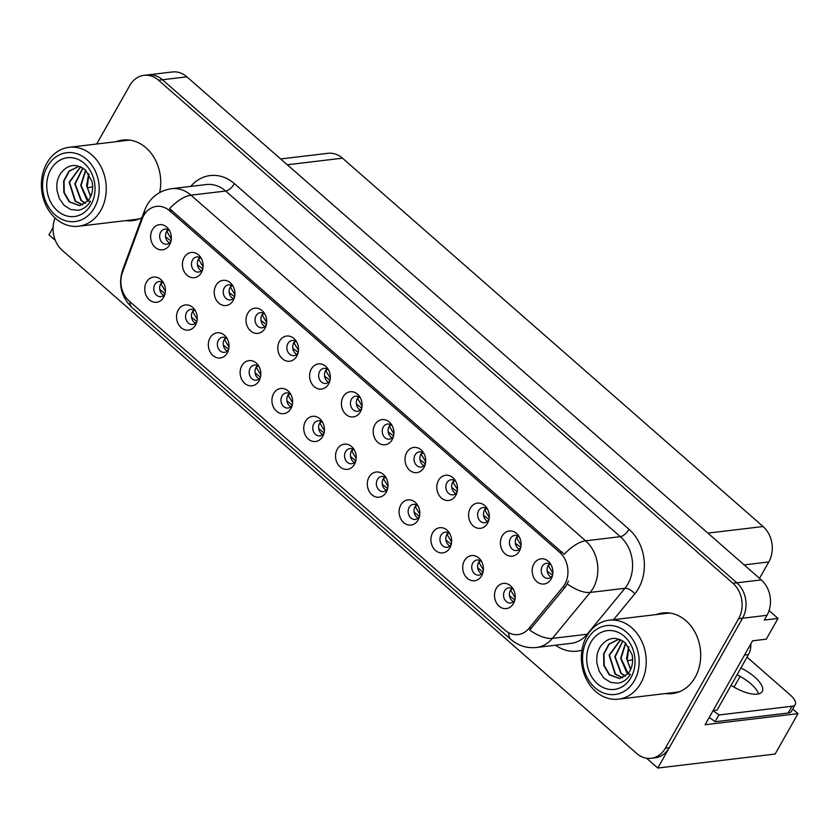 <?xml version="1.0" encoding="UTF-8"?>
<svg xmlns="http://www.w3.org/2000/svg" width="840" height="840" viewBox="0 0 840 840"><rect width="100%" height="100%" fill="white"/><g stroke="black" fill="none" stroke-linecap="round" stroke-linejoin="round"><path stroke-width="1.26" d="M322.77 422.552A7.613 6.195 -96.8 0 0 318.066 420.767A7.613 6.195 -96.8 0 0 313.803 423.801A7.613 6.195 -96.8 0 0 313.719 432.065A7.613 6.195 -96.8 0 0 319.872 435.887A7.613 6.195 -96.8 0 0 324.019 433.052M322.697 434.627A7.613 6.195 83.2 0 1 319.673 423.108A7.613 6.195 83.2 0 1 321.111 421.334M305.477 421.376A12.684 10.322 -96.8 0 0 308.332 439.079A12.684 10.322 -96.8 0 0 322.686 436.454A12.684 10.322 -96.8 0 0 323.484 434.763A12.684 10.322 -96.8 0 0 321.846 421.019A12.684 10.322 -96.8 0 0 305.477 421.376M354.564 450.397A7.613 6.195 -96.8 0 0 349.86 448.613A7.613 6.195 -96.8 0 0 345.597 451.657A7.613 6.195 -96.8 0 0 345.513 459.911A7.613 6.195 -96.8 0 0 351.666 463.733A7.613 6.195 -96.8 0 0 355.814 460.897M354.491 462.473A7.613 6.195 83.2 0 1 351.467 450.954A7.613 6.195 83.2 0 1 352.905 449.18M337.27 449.221A12.684 10.322 -96.8 0 0 340.127 466.925A12.684 10.322 -96.8 0 0 354.491 464.3A12.684 10.322 -96.8 0 0 355.278 462.609A12.684 10.322 -96.8 0 0 353.64 448.865A12.684 10.322 -96.8 0 0 337.27 449.221M386.358 478.244A7.613 6.195 -96.8 0 0 381.665 476.469A7.613 6.195 -96.8 0 0 377.401 479.504A7.613 6.195 -96.8 0 0 377.307 487.767A7.613 6.195 -96.8 0 0 383.471 491.589A7.613 6.195 -96.8 0 0 387.618 488.744M386.284 490.319A7.613 6.195 83.2 0 1 383.26 478.8A7.613 6.195 83.2 0 1 384.709 477.036M369.065 477.068A12.684 10.322 -96.8 0 0 371.921 494.781A12.684 10.322 -96.8 0 0 386.284 492.146A12.684 10.322 -96.8 0 0 387.082 490.455A12.684 10.322 -96.8 0 0 385.434 476.711A12.684 10.322 -96.8 0 0 369.065 477.068M233.268 286.587A7.613 6.195 -96.8 0 0 228.564 284.802A7.613 6.195 -96.8 0 0 224.301 287.837A7.613 6.195 -96.8 0 0 224.217 296.1A7.613 6.195 -96.8 0 0 230.37 299.922A7.613 6.195 -96.8 0 0 234.518 297.077M233.195 298.651A7.613 6.195 83.2 0 1 230.171 287.133A7.613 6.195 83.2 0 1 231.609 285.369M215.964 285.401A12.684 10.322 -96.8 0 0 218.82 303.114A12.684 10.322 -96.8 0 0 233.184 300.479A12.684 10.322 -96.8 0 0 233.982 298.788A12.684 10.322 -96.8 0 0 232.344 285.044A12.684 10.322 -96.8 0 0 215.964 285.401M328.65 370.125A7.613 6.195 -96.8 0 0 323.957 368.34A7.613 6.195 -96.8 0 0 319.694 371.375A7.613 6.195 -96.8 0 0 319.61 379.638A7.613 6.195 -96.8 0 0 325.762 383.46A7.613 6.195 -96.8 0 0 329.91 380.625M328.587 382.2A7.613 6.195 83.2 0 1 325.563 370.681A7.613 6.195 83.2 0 1 327.002 368.907M311.356 368.949A12.684 10.322 -96.8 0 0 314.213 386.652A12.684 10.322 -96.8 0 0 328.577 384.027A12.684 10.322 -96.8 0 0 329.375 382.337A12.684 10.322 -96.8 0 0 327.737 368.592A12.684 10.322 -96.8 0 0 311.356 368.949M163.79 283.311A7.613 6.195 -96.8 0 0 159.085 281.526A7.613 6.195 -96.8 0 0 154.822 284.56A7.613 6.195 -96.8 0 0 154.739 292.824A7.613 6.195 -96.8 0 0 160.892 296.646A7.613 6.195 -96.8 0 0 165.039 293.811M163.716 295.386A7.613 6.195 83.2 0 1 160.692 283.868A7.613 6.195 83.2 0 1 162.131 282.093M146.486 282.135A12.684 10.322 -96.8 0 0 149.341 299.838A12.684 10.322 -96.8 0 0 163.706 297.213A12.684 10.322 -96.8 0 0 164.504 295.522A12.684 10.322 -96.8 0 0 162.866 281.778A12.684 10.322 -96.8 0 0 146.486 282.135M296.856 342.279A7.613 6.195 -96.8 0 0 292.152 340.494A7.613 6.195 -96.8 0 0 287.889 343.529A7.613 6.195 -96.8 0 0 287.805 351.792A7.613 6.195 -96.8 0 0 293.958 355.614A7.613 6.195 -96.8 0 0 298.106 352.779M296.782 354.344A7.613 6.195 83.2 0 1 293.758 342.825A7.613 6.195 83.2 0 1 295.197 341.061M279.562 341.093A12.684 10.322 -96.8 0 0 282.419 358.806A12.684 10.322 -96.8 0 0 296.782 356.181A12.684 10.322 -96.8 0 0 297.581 354.491A12.684 10.322 -96.8 0 0 295.932 340.736A12.684 10.322 -96.8 0 0 279.562 341.093M201.464 258.731A7.613 6.195 -96.8 0 0 196.77 256.956A7.613 6.195 -96.8 0 0 192.507 259.99A7.613 6.195 -96.8 0 0 192.423 268.254A7.613 6.195 -96.8 0 0 198.576 272.066A7.613 6.195 -96.8 0 0 202.724 269.231M201.401 270.806A7.613 6.195 83.2 0 1 198.377 259.287A7.613 6.195 83.2 0 1 199.815 257.512M184.17 257.555A12.684 10.322 -96.8 0 0 187.026 275.257A12.684 10.322 -96.8 0 0 201.39 272.632A12.684 10.322 -96.8 0 0 202.188 270.942A12.684 10.322 -96.8 0 0 200.55 257.197A12.684 10.322 -96.8 0 0 184.17 257.555M481.751 561.792A7.613 6.195 -96.8 0 0 477.046 560.007A7.613 6.195 -96.8 0 0 472.784 563.042A7.613 6.195 -96.8 0 0 472.7 571.305A7.613 6.195 -96.8 0 0 478.853 575.127A7.613 6.195 -96.8 0 0 483 572.292M481.677 573.856A7.613 6.195 83.2 0 1 478.653 562.349A7.613 6.195 83.2 0 1 480.092 560.574M464.457 560.616A12.684 10.322 -96.8 0 0 467.313 578.319A12.684 10.322 -96.8 0 0 481.677 575.694A12.684 10.322 -96.8 0 0 482.465 574.004A12.684 10.322 -96.8 0 0 480.827 560.249A12.684 10.322 -96.8 0 0 464.457 560.616M455.837 481.519A7.613 6.195 -96.8 0 0 451.143 479.735A7.613 6.195 -96.8 0 0 446.88 482.769A7.613 6.195 -96.8 0 0 446.786 491.032A7.613 6.195 -96.8 0 0 452.949 494.855A7.613 6.195 -96.8 0 0 457.096 492.009M455.774 493.584A7.613 6.195 83.2 0 1 452.739 482.066A7.613 6.195 83.2 0 1 454.188 480.302M438.543 480.333A12.684 10.322 -96.8 0 0 441.399 498.046A12.684 10.322 -96.8 0 0 455.763 495.421A12.684 10.322 -96.8 0 0 456.561 493.731A12.684 10.322 -96.8 0 0 454.923 479.976A12.684 10.322 -96.8 0 0 438.543 480.333M227.378 339.014A7.613 6.195 -96.8 0 0 222.673 337.229A7.613 6.195 -96.8 0 0 218.411 340.263A7.613 6.195 -96.8 0 0 218.327 348.526A7.613 6.195 -96.8 0 0 224.48 352.349A7.613 6.195 -96.8 0 0 228.627 349.503M227.304 351.078A7.613 6.195 83.2 0 1 224.28 339.56A7.613 6.195 83.2 0 1 225.719 337.796M210.084 337.827A12.684 10.322 -96.8 0 0 212.94 355.541A12.684 10.322 -96.8 0 0 227.304 352.905A12.684 10.322 -96.8 0 0 228.091 351.215A12.684 10.322 -96.8 0 0 226.453 337.47A12.684 10.322 -96.8 0 0 210.084 337.827M519.435 537.212A7.613 6.195 -96.8 0 0 514.731 535.427A7.613 6.195 -96.8 0 0 510.468 538.461A7.613 6.195 -96.8 0 0 510.384 546.725A7.613 6.195 -96.8 0 0 516.537 550.547A7.613 6.195 -96.8 0 0 520.684 547.712M519.361 549.287A7.613 6.195 83.2 0 1 516.337 537.768A7.613 6.195 83.2 0 1 517.776 535.994M502.142 536.035A12.684 10.322 -96.8 0 0 504.998 553.739A12.684 10.322 -96.8 0 0 519.351 551.114A12.684 10.322 -96.8 0 0 520.149 549.423A12.684 10.322 -96.8 0 0 518.511 535.678A12.684 10.322 -96.8 0 0 502.142 536.035M265.062 314.433A7.613 6.195 -96.8 0 0 260.358 312.648A7.613 6.195 -96.8 0 0 256.095 315.683A7.613 6.195 -96.8 0 0 256.011 323.946A7.613 6.195 -96.8 0 0 262.164 327.768A7.613 6.195 -96.8 0 0 266.312 324.923M264.988 326.498A7.613 6.195 83.2 0 1 261.965 314.979A7.613 6.195 83.2 0 1 263.403 313.215M247.769 313.246A12.684 10.322 -96.8 0 0 250.625 330.96A12.684 10.322 -96.8 0 0 264.978 328.335A12.684 10.322 -96.8 0 0 265.776 326.634A12.684 10.322 -96.8 0 0 264.138 312.889A12.684 10.322 -96.8 0 0 247.769 313.246M424.043 453.673A7.613 6.195 -96.8 0 0 419.339 451.889A7.613 6.195 -96.8 0 0 415.076 454.923A7.613 6.195 -96.8 0 0 414.992 463.187A7.613 6.195 -96.8 0 0 421.144 467.009A7.613 6.195 -96.8 0 0 425.292 464.163M423.969 465.738A7.613 6.195 83.2 0 1 420.945 454.219A7.613 6.195 83.2 0 1 422.384 452.456M406.749 452.487A12.684 10.322 -96.8 0 0 409.605 470.201A12.684 10.322 -96.8 0 0 423.969 467.565A12.684 10.322 -96.8 0 0 424.767 465.875A12.684 10.322 -96.8 0 0 423.119 452.13A12.684 10.322 -96.8 0 0 406.749 452.487M195.584 311.157A7.613 6.195 -96.8 0 0 190.88 309.382A7.613 6.195 -96.8 0 0 186.617 312.417A7.613 6.195 -96.8 0 0 186.533 320.681A7.613 6.195 -96.8 0 0 192.685 324.492A7.613 6.195 -96.8 0 0 196.833 321.657M195.51 323.232A7.613 6.195 83.2 0 1 192.486 311.714A7.613 6.195 83.2 0 1 193.924 309.95M178.29 309.981A12.684 10.322 -96.8 0 0 181.146 327.684A12.684 10.322 -96.8 0 0 195.5 325.059A12.684 10.322 -96.8 0 0 196.297 323.369A12.684 10.322 -96.8 0 0 194.659 309.624A12.684 10.322 -96.8 0 0 178.29 309.981M360.455 397.971A7.613 6.195 -96.8 0 0 355.751 396.186A7.613 6.195 -96.8 0 0 351.488 399.221A7.613 6.195 -96.8 0 0 351.404 407.484A7.613 6.195 -96.8 0 0 357.556 411.306A7.613 6.195 -96.8 0 0 361.704 408.471M360.381 410.046A7.613 6.195 83.2 0 1 357.357 398.528A7.613 6.195 83.2 0 1 358.796 396.753M343.151 396.795A12.684 10.322 -96.8 0 0 346.006 414.498A12.684 10.322 -96.8 0 0 360.37 411.873A12.684 10.322 -96.8 0 0 361.169 410.183A12.684 10.322 -96.8 0 0 359.531 396.438A12.684 10.322 -96.8 0 0 343.151 396.795M290.976 394.706A7.613 6.195 -96.8 0 0 286.272 392.921A7.613 6.195 -96.8 0 0 282.009 395.955A7.613 6.195 -96.8 0 0 281.925 404.219A7.613 6.195 -96.8 0 0 288.078 408.041A7.613 6.195 -96.8 0 0 292.226 405.206M290.903 406.77A7.613 6.195 83.2 0 1 287.879 395.262A7.613 6.195 83.2 0 1 289.317 393.488M273.672 393.53A12.684 10.322 -96.8 0 0 276.528 411.233A12.684 10.322 -96.8 0 0 290.892 408.608A12.684 10.322 -96.8 0 0 291.69 406.917A12.684 10.322 -96.8 0 0 290.052 393.162A12.684 10.322 -96.8 0 0 273.672 393.53M392.249 425.817A7.613 6.195 -96.8 0 0 387.544 424.043A7.613 6.195 -96.8 0 0 383.281 427.077A7.613 6.195 -96.8 0 0 383.197 435.341A7.613 6.195 -96.8 0 0 389.351 439.152A7.613 6.195 -96.8 0 0 393.498 436.317M392.175 437.892A7.613 6.195 83.2 0 1 389.151 426.374A7.613 6.195 83.2 0 1 390.59 424.61M374.955 424.641A12.684 10.322 -96.8 0 0 377.811 442.344A12.684 10.322 -96.8 0 0 392.165 439.719A12.684 10.322 -96.8 0 0 392.963 438.029A12.684 10.322 -96.8 0 0 391.325 424.284A12.684 10.322 -96.8 0 0 374.955 424.641M487.641 509.366A7.613 6.195 -96.8 0 0 482.937 507.581A7.613 6.195 -96.8 0 0 478.674 510.615A7.613 6.195 -96.8 0 0 478.59 518.879A7.613 6.195 -96.8 0 0 484.743 522.701A7.613 6.195 -96.8 0 0 488.891 519.865M487.568 521.43A7.613 6.195 83.2 0 1 484.544 509.922A7.613 6.195 83.2 0 1 485.982 508.148M470.337 508.19A12.684 10.322 -96.8 0 0 473.193 525.893A12.684 10.322 -96.8 0 0 487.557 523.268A12.684 10.322 -96.8 0 0 488.355 521.577A12.684 10.322 -96.8 0 0 486.717 507.822A12.684 10.322 -96.8 0 0 470.337 508.19M259.172 366.86A7.613 6.195 -96.8 0 0 254.478 365.075A7.613 6.195 -96.8 0 0 250.215 368.109A7.613 6.195 -96.8 0 0 250.121 376.373A7.613 6.195 -96.8 0 0 256.284 380.195A7.613 6.195 -96.8 0 0 260.432 377.349M259.109 378.924A7.613 6.195 83.2 0 1 256.074 367.406A7.613 6.195 83.2 0 1 257.523 365.642M241.878 365.673A12.684 10.322 -96.8 0 0 244.734 383.387A12.684 10.322 -96.8 0 0 259.098 380.762A12.684 10.322 -96.8 0 0 259.896 379.071A12.684 10.322 -96.8 0 0 258.258 365.316A12.684 10.322 -96.8 0 0 241.878 365.673M551.229 565.058A7.613 6.195 -96.8 0 0 546.525 563.273A7.613 6.195 -96.8 0 0 542.262 566.317A7.613 6.195 -96.8 0 0 542.178 574.571A7.613 6.195 -96.8 0 0 548.331 578.393A7.613 6.195 -96.8 0 0 552.478 575.558M551.155 577.133A7.613 6.195 83.2 0 1 548.131 565.614A7.613 6.195 83.2 0 1 549.57 563.84M533.936 563.881A12.684 10.322 -96.8 0 0 536.792 581.585A12.684 10.322 -96.8 0 0 551.155 578.96A12.684 10.322 -96.8 0 0 551.943 577.269A12.684 10.322 -96.8 0 0 550.305 563.525A12.684 10.322 -96.8 0 0 533.936 563.881M418.163 506.1A7.613 6.195 -96.8 0 0 413.459 504.315A7.613 6.195 -96.8 0 0 409.195 507.35A7.613 6.195 -96.8 0 0 409.112 515.613A7.613 6.195 -96.8 0 0 415.265 519.435A7.613 6.195 -96.8 0 0 419.412 516.59M418.089 518.164A7.613 6.195 83.2 0 1 415.065 506.646A7.613 6.195 83.2 0 1 416.504 504.882M400.858 504.913A12.684 10.322 -96.8 0 0 403.715 522.627A12.684 10.322 -96.8 0 0 418.079 519.992A12.684 10.322 -96.8 0 0 418.877 518.301A12.684 10.322 -96.8 0 0 417.239 504.556A12.684 10.322 -96.8 0 0 400.858 504.913M449.957 533.946A7.613 6.195 -96.8 0 0 445.253 532.161A7.613 6.195 -96.8 0 0 440.99 535.196A7.613 6.195 -96.8 0 0 440.906 543.459A7.613 6.195 -96.8 0 0 447.058 547.281A7.613 6.195 -96.8 0 0 451.206 544.446M449.883 546.01A7.613 6.195 83.2 0 1 446.859 534.492A7.613 6.195 83.2 0 1 448.298 532.728M432.653 532.76A12.684 10.322 -96.8 0 0 435.519 550.473A12.684 10.322 -96.8 0 0 449.873 547.848A12.684 10.322 -96.8 0 0 450.671 546.158A12.684 10.322 -96.8 0 0 449.032 532.403A12.684 10.322 -96.8 0 0 432.653 532.76M169.669 230.885A7.613 6.195 -96.8 0 0 164.966 229.1A7.613 6.195 -96.8 0 0 160.703 232.134A7.613 6.195 -96.8 0 0 160.619 240.398A7.613 6.195 -96.8 0 0 166.772 244.22A7.613 6.195 -96.8 0 0 170.919 241.385M169.596 242.959A7.613 6.195 83.2 0 1 166.572 231.441A7.613 6.195 83.2 0 1 168.011 229.666M152.376 229.709A12.684 10.322 -96.8 0 0 155.232 247.412A12.684 10.322 -96.8 0 0 169.596 244.787A12.684 10.322 -96.8 0 0 170.394 243.096A12.684 10.322 -96.8 0 0 168.746 229.352A12.684 10.322 -96.8 0 0 152.376 229.709M513.544 589.638A7.613 6.195 -96.8 0 0 508.851 587.853A7.613 6.195 -96.8 0 0 504.588 590.888A7.613 6.195 -96.8 0 0 504.494 599.151A7.613 6.195 -96.8 0 0 510.647 602.973A7.613 6.195 -96.8 0 0 514.805 600.138M513.471 601.713A7.613 6.195 83.2 0 1 510.447 590.195A7.613 6.195 83.2 0 1 511.896 588.42M496.251 588.462A12.684 10.322 -96.8 0 0 499.107 606.165A12.684 10.322 -96.8 0 0 513.471 603.54A12.684 10.322 -96.8 0 0 514.269 601.85A12.684 10.322 -96.8 0 0 512.62 588.105A12.684 10.322 -96.8 0 0 496.251 588.462M143.766 215.481A22.838 18.575 -96.8 0 0 142.212 218.862L122.441 272.517A22.838 18.575 -96.8 0 0 129.15 301.014L505.04 630.21A22.838 18.575 -96.8 0 0 518.101 634.589A22.838 18.575 -96.8 0 0 528.854 628.457L562.779 587.212A22.838 18.575 -96.8 0 0 559.671 552.363L169.617 210.746A22.838 18.575 -96.8 0 0 156.566 206.378A22.838 18.575 -96.8 0 0 143.766 215.481M646.558 758.205L657.794 768.033L742.55 618.23A25.379 20.633 -96.8 0 0 736.837 582.813L162.435 79.748A25.379 20.633 -96.8 0 0 147.924 74.876A25.379 20.633 -96.8 0 1 162.435 79.748L736.837 582.813A25.379 20.633 -96.8 0 1 742.55 618.23L669.301 747.705A25.379 20.633 -96.8 0 1 655.085 757.817L651.178 758.289A25.379 20.633 -96.8 0 0 665.385 748.167L738.633 618.692A25.379 20.633 -96.8 0 0 732.921 583.275L158.519 80.21A25.379 20.633 -96.8 0 0 144.008 75.348A25.379 20.633 -96.8 0 0 129.791 85.47L96.673 144.008M53.078 227.504L48.951 234.811L55.304 240.366M792.729 709.013L798 713.633L705.096 724.721L752.577 640.804L766.269 639.167L778.008 618.419L764.316 620.057L766.994 615.311A25.379 20.633 -96.8 0 0 761.282 579.894L186.879 76.829A25.379 20.633 -96.8 0 0 172.368 71.967L144.008 75.348M769.062 610.596L778.008 618.419M798 713.633L775.142 754.037L657.794 768.033M280.665 158.959L327.989 153.31A25.379 20.633 83.2 0 1 342.5 158.183L763.087 526.533A25.379 20.633 83.2 0 1 768.8 561.95L759.518 578.351M734.034 687.11L740.114 676.379M125.664 220.637A40.604 33.012 -96.8 0 0 132.416 220.678A40.604 33.012 -96.8 0 0 141.897 217.718M129.57 220.164A40.604 33.012 -96.8 0 0 134.369 220.374M665.626 693.546A40.604 33.012 -96.8 0 0 672.389 693.588A40.604 33.012 -96.8 0 0 695.121 677.397A40.604 33.012 -96.8 0 0 695.583 633.328A40.604 33.012 -96.8 0 0 662.76 612.958A40.604 33.012 -96.8 0 0 656.208 614.586M669.543 693.074A40.604 33.012 -96.8 0 0 674.331 693.284M169.565 208.656L564.207 554.295A29.61 12.789 -48.8 0 1 585.606 540.813A33.841 27.51 83.2 0 1 593.219 588.032A33.841 27.51 83.2 0 1 590.205 592.431L552.405 638.389A33.841 27.51 83.2 0 1 536.466 647.482L571.179 643.335A33.841 27.51 -96.8 0 0 587.118 634.252L624.928 588.294A33.841 27.51 -96.8 0 0 627.942 583.884A33.841 27.51 -96.8 0 0 620.319 536.666L225.677 191.027A33.841 27.51 -96.8 0 0 206.325 184.548L171.612 188.685A33.841 27.51 83.2 0 1 190.964 195.174A29.61 12.789 131.2 0 0 169.565 208.656M568.533 581.091L565.446 586.887L529.673 630.032A29.61 13.598 39.4 0 0 552.405 638.389L587.118 634.252A8.463 3.885 -140.6 0 1 587.916 634.231M159.653 192.57A40.604 33.012 -96.8 0 0 122.798 140.038A40.604 33.012 -96.8 0 0 116.235 141.677M55.083 217.991A25.379 20.633 -96.8 0 0 62.255 250.352L636.657 753.428A25.379 20.633 -96.8 0 0 651.178 758.289M664.724 612.791A40.604 33.012 -96.8 0 0 660.114 614.124M124.761 139.881A40.604 33.012 -96.8 0 0 120.152 141.215M514.458 599.739L509.502 595.675M512.358 588.683L510.689 590.216L515.172 597.723M552.562 575.19L547.187 571.106M552.856 573.143L548.373 565.635L550.053 564.113M482.664 571.883L477.708 567.829M480.564 560.837L478.894 562.359L483.378 569.877M450.87 544.037L445.904 539.984M448.76 532.99L447.09 534.513L451.584 542.021M419.076 516.191L414.11 512.138M416.966 505.144L415.296 506.667L419.79 514.174M520.769 547.344L515.382 543.249M521.062 545.297L516.569 537.789L518.259 536.267M488.975 519.498L483.588 515.403M489.269 517.44L484.775 509.933L486.465 508.421M457.181 491.652L451.794 487.557M457.464 489.594L452.981 482.087L454.661 480.575M425.376 463.806L420 459.711M425.67 461.748L421.187 454.241L422.867 452.729M731.105 685.293A25.799 10.069 29.5 0 0 762.226 691.499A25.799 10.069 29.5 0 0 754.677 677.009A25.799 10.069 29.5 0 0 740.88 668.021M737.048 674.793A25.799 10.069 -150.5 0 1 750.845 683.792A25.799 10.069 -150.5 0 1 758.562 693.893M747.044 657.132L790.314 695.037A16.916 6.605 -150.5 0 1 795.26 704.529A16.916 6.605 -150.5 0 1 792.015 706.251L718.872 714.987L715.029 721.76A16.916 6.605 29.5 0 0 709.149 717.56M712.981 710.776A16.916 6.605 -150.5 0 1 718.872 714.987M795.26 704.529L791.427 711.312A16.916 6.605 -150.5 0 1 788.183 713.034L715.029 721.76M744.524 655.032L748.493 654.559A16.916 13.755 -96.8 0 0 750.782 643.976M713.076 710.619L717.045 710.147L748.493 654.559M87.308 187.929L92.705 186.805L92.379 183.194M88.883 174.09L87.224 187.457L90.783 196.35M88.662 173.765L86.604 185.682L90.615 196.718M85.575 170.142L80.671 185.419L86.803 199.773L88.001 200.791M88.179 200.582L81.07 185.546L85.775 170.321M82.782 168.011L74.802 183.813L80.945 200.466L85.312 203.375M85.512 203.228L81.333 200.424L75.191 183.918L82.95 168.116M80.514 166.792L69.164 182.196L75.075 201.169L82.52 204.939M80.64 166.856L69.531 182.311L75.464 201.117L82.719 204.855M80.042 166.593L77.973 166.688L68.922 171.213L63.662 180.957L63.84 192.518L69.195 201.873L79.642 205.674L87.822 200.97L90.458 201.348C87.255 206.493 83.108 209.475 77.994 210.284L70.665 209.486L64.05 205.296L59.304 198.482L56.931 190.166C56.711 183.466 56.627 180.547 60.396 173.722C67.652 164.209 75.999 162.971 85.439 170.016L92.022 181.461C92.978 185.84 92.809 190.186 91.497 194.492A19.457 15.824 83.2 0 1 87.833 200.981M79.853 205.653L69.594 201.821L64.249 192.528L64.029 181.02L69.195 171.276L78.162 166.666M94.416 207.743A34.681 28.203 83.2 0 1 55.167 214.924A34.681 28.203 83.2 0 1 47.355 166.52A34.681 28.203 83.2 0 1 86.614 159.338A34.681 28.203 83.2 0 1 94.416 207.743M55.797 218.642A39.764 32.33 83.2 0 1 46.84 163.149A39.764 32.33 83.2 0 1 69.111 147.304A39.764 32.33 83.2 0 1 91.844 154.917A39.764 32.33 83.2 0 1 100.8 210.41A39.764 32.33 83.2 0 1 78.53 226.254A39.764 32.33 83.2 0 1 55.797 218.642M139.902 218.663A39.764 32.33 83.2 0 1 136.227 219.377L78.53 226.254M69.111 147.304L126.808 140.416A39.764 32.33 83.2 0 1 130.547 140.238M57.466 210.851A29.61 24.076 83.2 0 1 50.799 169.533A29.61 24.076 83.2 0 1 84.315 163.401A29.61 24.076 83.2 0 1 90.972 204.719A29.61 24.076 83.2 0 1 57.466 210.851M627.28 660.839L632.667 659.715L632.341 656.103M628.845 647L627.197 660.366L630.756 669.26M628.635 646.674L626.567 658.591L630.588 669.627M625.538 643.051L620.634 658.329L626.776 672.683L627.963 673.701M628.142 673.491L621.033 658.455L625.737 643.24M622.745 640.92L614.775 656.723L620.907 673.375L625.286 676.284M625.475 676.137L621.296 673.333L615.153 656.827L622.923 641.025M620.476 639.702L609.126 655.106L615.038 674.079L622.482 677.849M620.613 639.765L609.494 655.221L615.437 674.026L622.682 677.764M620.014 639.502L617.936 639.597L608.885 644.123L603.635 653.867L603.813 665.427L609.168 674.783L619.615 678.583L627.795 673.89L630.43 674.258C627.228 679.403 623.07 682.385 617.967 683.193L610.638 682.395L604.023 678.206L599.277 671.401L596.894 663.075C596.683 656.376 596.589 653.457 600.359 646.632C607.625 637.119 615.972 635.88 625.401 642.925L631.985 654.371C632.95 658.749 632.772 663.096 631.47 667.401M619.815 678.562L609.567 674.73L604.223 665.438L603.992 653.929L609.168 644.196L618.125 639.576M631.47 667.412A19.457 15.824 83.2 0 1 627.795 673.89M634.389 680.652A34.681 28.203 83.2 0 1 595.13 687.834A34.681 28.203 83.2 0 1 587.328 639.429A34.681 28.203 83.2 0 1 626.577 632.247A34.681 28.203 83.2 0 1 634.389 680.652M595.76 691.551A39.764 32.33 83.2 0 1 586.813 636.069A39.764 32.33 83.2 0 1 609.074 620.214A39.764 32.33 83.2 0 1 631.817 627.827A39.764 32.33 83.2 0 1 640.763 683.319A39.764 32.33 83.2 0 1 618.502 699.163A39.764 32.33 83.2 0 1 595.76 691.551M679.875 691.572A39.764 32.33 83.2 0 1 676.2 692.286L618.502 699.163M609.074 620.214L666.771 613.326A39.764 32.33 83.2 0 1 670.52 613.148M597.429 683.76A29.61 24.076 83.2 0 1 590.762 642.442A29.61 24.076 83.2 0 1 624.278 636.311A29.61 24.076 83.2 0 1 630.945 677.628A29.61 24.076 83.2 0 1 597.429 683.76M387.272 488.344L382.316 484.292M385.171 477.298L383.502 478.821L387.986 486.329M355.478 460.499L350.522 456.445M353.378 449.453L351.708 450.975L356.192 458.483M323.683 432.653L318.717 428.589M321.584 421.596L319.904 423.129L324.397 430.637M393.582 435.95L388.195 431.865M393.876 433.902L389.382 426.394L391.072 424.872M361.788 408.104L356.401 404.019M362.082 406.056L357.588 398.548L359.279 397.026M329.994 380.257L324.608 376.163M330.278 378.21L325.794 370.703L327.474 369.18M291.889 404.796L286.923 400.743M289.779 393.75L288.11 395.272L292.604 402.791M260.085 376.95L255.129 372.897M257.985 365.904L256.316 367.427L260.799 374.934M228.291 349.104L223.335 345.051M226.191 338.058L224.522 339.581L229.005 347.088M196.497 321.258L191.531 317.205M194.397 310.212L192.717 311.735L197.211 319.242M164.703 293.412L159.737 289.359M162.593 282.356L160.923 283.889L165.417 291.396M298.19 352.411L292.814 348.317M298.483 350.354L294 342.846L295.68 341.334M266.396 324.566L261.009 320.471M266.69 322.507L262.196 315L263.886 313.488M234.602 296.719L229.215 292.625M234.896 294.661L230.402 287.154L232.092 285.642M202.808 268.863L197.421 264.779M203.091 266.816L198.608 259.308L200.287 257.786M171.003 241.017L165.627 236.933M171.297 238.97L166.814 231.462L168.494 229.94M186.879 76.829L158.519 80.21M761.282 579.894L732.921 583.275M766.994 615.311L738.633 618.692M763.087 526.533L707.879 533.117M342.5 158.183L287.291 164.766M768.8 561.95L744.156 564.889M528.854 628.457L531.52 628.142M562.779 587.212L565.446 586.887M559.671 552.363L562.118 552.069M169.617 210.746L172.064 210.462M629.045 529.305A8.463 3.654 -48.8 0 1 620.319 536.666L585.606 540.813L190.964 195.174L225.677 191.027A8.463 3.654 -48.8 0 0 234.402 183.666L629.045 529.305A42.294 34.388 83.2 0 1 638.568 588.325A42.294 34.388 83.2 0 1 634.799 593.838L613.536 619.678M171.612 188.685C160.724 190.323 152.513 195.825 146.979 205.191L144.679 210.168A29.61 9.156 20.2 0 0 145.1 213.413M508.809 632.814A29.61 12.789 131.2 0 0 511.035 639.545C518.332 645.782 526.817 648.417 536.466 647.482M511.035 639.545L132.174 307.734A29.61 12.789 -48.8 0 1 129.927 301.697M132.174 307.734C121.223 297.034 118.052 284.435 122.661 269.955A29.61 9.156 20.2 0 0 122.619 272.034M567.336 583.968A29.61 13.598 39.4 0 0 590.205 592.431L624.928 588.294A8.463 3.885 -140.6 0 1 634.799 593.838M581.952 650.129A42.294 34.388 83.2 0 1 555.587 645.204M190.722 186.407A42.294 34.388 83.2 0 1 234.402 183.666M665.385 748.167L669.301 747.705M792.015 706.251L788.183 713.034M144.679 210.168L122.661 269.955"/></g></svg>
